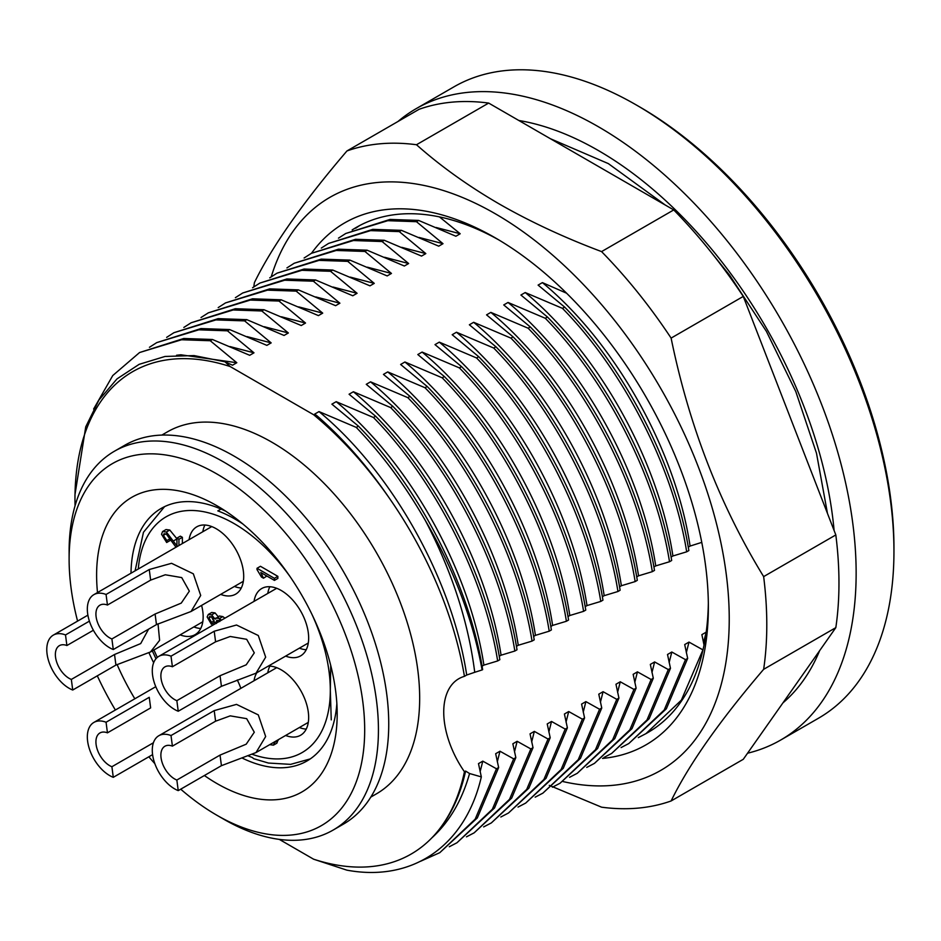 <?xml version="1.0" encoding="UTF-8"?>
<svg xmlns="http://www.w3.org/2000/svg" width="941" height="941" viewBox="0 0 941 941"><rect width="100%" height="100%" fill="white"/><g stroke="black" fill="none" stroke-linecap="round" stroke-linejoin="round"><path stroke-width="1.41" d="M639.633 106.898L636.198 104.91L639.621 106.898A359.662 207.655 60 0 1 639.633 106.898A359.662 207.655 60 0 1 893.95 547.391L893.95 551.367A364.532 210.466 -120 0 0 636.198 104.91A364.532 210.466 -120 0 0 636.187 104.91A364.532 210.466 -120 0 0 453.927 86.854L416.122 108.686A364.532 210.466 60 0 1 598.382 126.741A364.532 210.466 60 0 1 836.525 447.963A364.532 210.466 60 0 1 780.654 740.061A364.532 210.466 60 0 1 747.542 753.223M780.654 740.061L818.458 718.242A364.532 210.466 -120 0 0 893.95 551.367M161.828 435.095L167.392 431.872A208.996 120.66 60 0 1 271.89 442.223A208.996 120.66 60 0 1 408.418 626.4A208.996 120.66 60 0 1 376.388 793.875L370.825 797.086M518.82 120.483A335.361 193.623 60 0 1 598.382 150.548A335.361 193.623 60 0 1 834.102 530.524M703.08 649.502L681.366 700.128L645.997 733.615L638.304 737.626M628.811 743.543L666.346 708.796L687.671 658.394L685.495 659.653L664.181 710.043L628.811 743.543L621.119 747.554M611.626 753.459L649.161 718.712L670.486 668.322L668.31 669.569L646.996 719.971L611.626 753.459L603.934 757.47M594.441 763.386L631.987 728.64L653.301 678.238L651.137 679.496L629.811 729.887L594.441 763.386L586.749 767.397M577.256 773.302L614.802 738.556L636.116 688.165L633.952 689.412L612.626 739.814L577.256 773.302L569.564 777.313M560.071 783.23L597.617 748.483L618.931 698.081L616.767 699.339L595.441 749.73L560.071 783.23L552.379 787.241M542.886 793.145L580.432 758.399L601.758 708.008L599.582 709.255L578.256 759.658L542.886 793.145L535.194 797.156M525.701 803.073L563.247 768.315L584.573 717.924L582.397 719.183L561.071 769.573L525.701 803.073L518.02 807.084M508.516 812.989L546.062 778.242L567.388 727.852L565.212 729.099L543.886 779.501L508.516 812.989L500.835 817M491.343 822.916L528.877 788.158L550.203 737.768L548.027 739.026L526.701 789.417L491.343 822.916L483.65 826.916M474.158 832.832L511.692 798.086L533.018 747.683L530.842 748.942L509.516 799.332L474.158 832.832L466.465 836.843M456.973 842.748L494.507 808.001L515.833 757.611L513.657 758.869L492.343 809.26L456.973 842.748L449.28 846.759M439.788 852.675L477.322 817.929L498.648 767.527L496.472 768.785L475.158 819.176L439.788 852.675L420.733 861.191M346.876 870.154L313.6 859.192A278.501 160.793 -120 0 0 431.731 837.984C449.375 821.963 461.984 800.473 469.571 773.526L481.333 776.901C465.372 845.806 412.57 882.34 346.876 870.154M480.122 771.714L482.792 761.14L496.472 768.785M497.307 761.798L499.977 751.224L513.657 758.869M514.492 751.871L517.15 741.296L530.842 748.942M531.677 741.955L534.335 731.38L548.027 739.026M548.862 732.027L551.52 721.453L565.212 729.099M566.047 722.112L568.705 711.537L582.397 719.183M583.232 712.196L585.89 701.61L599.582 709.255M600.417 702.268L603.075 691.694L616.767 699.339M617.602 692.353L620.26 681.778L633.952 689.412M634.787 682.425L637.445 671.85L651.137 679.496M651.972 672.509L654.63 661.935L668.31 669.569M669.145 662.582L671.815 652.007L685.495 659.653M686.33 652.666L689 642.091L702.68 649.737M703.515 642.738L706.197 632.176M481.333 776.901L478.487 763.622L482.792 761.14M498.648 767.527L495.672 753.706L499.977 751.224M515.833 757.611L512.857 743.778L517.15 741.296M533.018 747.683L530.042 733.862L534.335 731.38M550.203 737.768L547.227 723.935L551.52 721.453M567.388 727.852L564.412 714.019L568.705 711.537M584.573 717.924L581.597 704.091L585.89 701.61M601.758 708.008L598.782 694.176L603.075 691.694M618.931 698.081L615.967 684.248L620.26 681.778M636.116 688.165L633.152 674.332L637.445 671.85M653.301 678.238L650.337 664.417L654.63 661.935M670.486 668.322L667.51 654.489L671.815 652.007M687.671 658.394L684.695 644.573L689 642.091M704.033 645.032L701.88 634.646L706.185 632.164M355.663 228.24L359.721 225.511M688.859 550.567C675.12 464.301 624.071 367.543 564.647 307.095L562.471 308.354C621.907 368.79 672.944 465.548 686.683 551.814L688.859 550.567M338.478 238.155L345.782 233.474L387.798 220.688L416.463 221.688L443.011 243.684L418.945 237.426M439.447 216.889L460.196 233.756L455.891 236.238L418.639 220.429L416.463 221.688M418.639 220.429L389.974 219.441L345.782 233.474M671.674 560.483C657.935 474.217 606.898 377.459 547.462 317.023L545.286 318.27C604.722 378.717 655.759 475.476 669.51 561.742L671.674 560.483M321.293 248.083L328.597 243.401L370.613 230.616L399.278 231.604L425.826 253.6L401.76 247.342M443.011 243.684L438.718 246.166L401.454 230.345L399.278 231.604M401.454 230.345L372.789 229.357L328.597 243.401M654.489 570.411C640.75 484.145 589.713 387.374 530.277 326.939L528.101 328.197C587.537 388.633 638.574 485.391 652.325 571.658L654.489 570.411M304.108 257.999L311.412 253.317L353.428 240.531L382.093 241.531L408.641 263.527L384.575 257.269M425.826 253.6L421.533 256.081L384.269 240.273L382.093 241.531M384.269 240.273L355.604 239.285L311.412 253.317M637.304 580.326C623.565 494.06 572.528 397.302 513.092 336.866L510.916 338.113C570.352 398.561 621.389 495.319 635.14 581.585L637.304 580.326M286.923 267.914L294.227 263.245L336.243 250.459L364.92 251.447L391.456 273.443L367.39 267.185M408.641 263.527L404.348 266.009L367.084 250.188L364.92 251.447M367.084 250.188L338.419 249.2L294.227 263.245M620.131 590.242C606.38 503.988 555.343 407.218 495.907 346.782L493.731 348.041C553.167 408.476 604.204 505.235 617.955 591.501L620.131 590.242M269.738 277.842L277.042 273.161L319.058 260.375L347.735 261.363L374.271 283.37L350.205 277.101M391.456 273.443L387.163 275.925L349.899 260.116L347.735 261.363M349.899 260.116L321.234 259.128L277.042 273.161M602.946 600.17C589.195 513.904 538.158 417.145 478.722 356.71L476.558 357.956C535.982 418.392 587.019 515.162 600.77 601.428L602.946 600.17M252.564 287.758L259.857 283.076L301.873 270.302L330.55 271.29L357.086 293.286L333.02 287.029M374.271 283.37L369.978 285.841L332.714 270.032L330.55 271.29M332.714 270.032L304.049 269.044L259.857 283.076M585.761 610.086C572.01 523.831 520.973 427.061 461.537 366.625L459.373 367.884C518.797 428.32 569.846 525.078 583.585 611.344L585.761 610.086M235.379 297.685L242.684 293.004L284.688 280.218L313.365 281.206L339.901 303.202L315.835 296.944M357.086 293.286L352.793 295.768L315.541 279.959L313.365 281.206M315.541 279.959L286.864 278.959L242.684 293.004M568.576 620.013C554.825 533.747 503.788 436.989 444.352 376.541L442.188 377.8C501.612 438.235 552.661 535.006 566.4 621.26L568.576 620.013M218.194 307.601L225.499 302.92L267.515 290.146L296.18 291.134L322.716 313.13L298.65 306.872M339.901 303.202L335.608 305.684L298.356 289.875L296.18 291.134M298.356 289.875L269.679 288.887L225.499 302.92M551.391 629.929C537.652 543.663 486.603 446.904 427.179 386.469L425.003 387.727C484.427 448.163 535.476 544.921 549.215 631.188L551.391 629.929M201.009 317.529L208.314 312.847L250.33 300.061L278.995 301.049L305.531 323.045L281.465 316.788M322.716 313.13L318.423 315.611L281.171 299.803L278.995 301.049M281.171 299.803L252.494 298.803L208.314 312.847M534.206 639.856C520.467 553.59 469.418 456.832 409.994 396.384L407.818 397.643C467.242 458.079 518.291 554.849 532.03 641.103L534.206 639.856M183.824 327.444L191.129 322.763L233.145 309.977L261.81 310.977L288.358 332.973L264.292 326.715M305.531 323.045L301.238 325.527L263.986 309.718L261.81 310.977M263.986 309.718L235.309 308.73L191.129 322.763M517.021 649.772C503.282 563.506 452.233 466.748 392.809 406.312L390.633 407.571C450.069 468.006 501.106 564.765 514.845 651.031L517.021 649.772M166.639 337.372L173.944 332.691L215.959 319.905L244.625 320.893L271.173 342.889L247.107 336.631M288.358 332.973L284.053 335.455L246.801 319.646L244.625 320.893M246.801 319.646L218.136 318.646L173.944 332.691M499.836 659.7C486.097 573.434 435.048 476.664 375.624 416.228L373.448 417.486C432.884 477.922 483.921 574.68 497.66 660.947L499.836 659.7M149.454 347.288L156.759 342.606L198.774 329.82L227.44 330.82L253.988 352.816L229.922 346.559M271.173 342.889L266.868 345.371L229.616 329.562L227.44 330.82M229.616 329.562L200.951 328.574L156.759 342.606M482.651 669.616C468.912 583.349 417.863 486.591 358.439 426.155L356.263 427.402C382.058 454.256 405.1 485.309 425.379 520.573A291.628 168.368 60 0 1 482.086 669.945L482.651 669.616M93.618 409.041L112.755 375.553L139.574 352.534L181.589 339.748L210.255 340.736L236.803 362.732L180.872 354.792L176.59 355.239M253.988 352.816L249.694 355.298L212.431 339.478L210.255 340.736M212.431 339.478L183.766 338.489L139.574 352.534M313.6 414.722L317.364 416.11C343.453 438.859 367.272 465.96 388.809 497.401A278.501 160.793 -120 0 0 313.6 414.722L230.18 366.555A278.501 160.793 -120 0 0 74.962 499.177A278.501 160.793 -120 0 0 75.045 505.823M230.18 366.555L224.993 361.791L194.069 355.58L165.051 356.451L139.15 364.332L116.99 378.905L98.946 400.043L85.737 426.826L74.962 494.778L74.962 499.177M317.364 416.11L314.706 414.075L319.011 411.593C390.703 470.865 451.845 577.362 466.712 675.026L474.735 672.297C468.324 621.883 451.868 571.305 425.379 520.573M319.011 411.593L356.263 427.402M497.66 660.947L483.897 665.111C469.03 567.435 407.888 460.949 336.196 401.678L373.448 417.486M514.845 651.031L501.071 655.195C486.215 557.519 425.073 451.033 353.381 391.75L390.633 407.571M532.03 641.103L518.256 645.267C503.4 547.591 442.258 441.106 370.554 381.834L407.818 397.643M549.215 631.188L535.441 635.351C520.585 537.676 459.443 431.19 387.739 371.907L425.003 387.727M566.4 621.26L552.626 625.424C537.77 527.748 476.616 421.262 404.924 361.991L442.188 377.8M583.585 611.344L569.811 615.508C554.955 517.832 493.802 411.346 422.109 352.075L459.373 367.884M600.77 601.428L586.996 605.581C572.14 507.905 510.987 401.419 439.294 342.148L476.558 357.956M617.955 591.501L604.181 595.665C589.313 497.989 528.172 391.503 456.479 332.232L493.731 348.041M635.14 581.585L621.366 585.737C606.498 488.061 545.357 381.575 473.664 322.304L510.916 338.113M652.325 571.658L638.551 575.821C623.683 478.146 562.542 371.66 490.849 312.388L528.101 328.197M669.51 561.742L655.736 565.894C640.868 468.23 579.727 361.744 508.034 302.461L545.286 318.27M686.683 551.814L672.921 555.978C658.053 458.302 596.912 351.816 525.219 292.545L562.471 308.354M701.763 542.369L690.094 546.062C675.238 448.387 614.097 341.901 542.404 282.618L566.576 293.204M460.196 233.756L436.13 227.499M466.712 675.026L464.442 676.344A278.501 160.793 -120 0 0 388.809 497.401M236.803 362.732L232.509 365.214L224.993 361.791M358.439 426.155L331.891 404.16L336.196 401.678M483.897 665.111L482.063 666.169M375.624 416.228L349.076 394.232L353.381 391.75M501.071 655.195L499.248 656.242M392.809 406.312L366.261 384.316L370.554 381.834M518.256 645.267L516.433 646.326M409.994 396.384L383.446 374.389L387.739 371.907M535.441 635.351L533.606 636.41M427.179 386.469L400.631 364.473L404.924 361.991M552.626 625.424L550.791 626.483M444.352 376.541L417.816 354.545L422.109 352.075M569.811 615.508L567.976 616.567M461.537 366.625L435.001 344.629L439.294 342.148M586.996 605.581L585.161 606.639M478.722 356.71L452.186 334.714L456.479 332.232M604.181 595.665L602.346 596.723M495.907 346.782L469.371 324.786L473.664 322.304M621.366 585.737L619.531 586.796M513.092 336.866L486.556 314.87L490.849 312.388M638.551 575.821L636.716 576.88M530.277 326.939L503.741 304.943L508.034 302.461M655.736 565.894L653.901 566.952M547.462 317.023L520.914 295.027L525.219 292.545M672.921 555.978L671.086 557.037M564.647 307.095L538.099 285.099L542.404 282.618M690.094 546.062L688.271 547.121M313.6 859.192L279.301 839.384M464.442 771.738L465.607 771.067C459.526 798.65 448.234 820.952 431.731 837.984A278.501 160.793 -120 0 0 464.442 771.738A72.904 42.098 60 0 1 458.832 678.708A72.904 42.098 60 0 1 464.442 676.344M474.735 672.297L482.086 669.945M465.607 771.067L469.571 773.526M819.623 650.69A335.361 193.623 60 0 1 782.947 702.868M397.961 121.507A364.532 210.466 60 0 1 416.122 108.686M311.506 253.258A301.343 173.979 60 0 1 495.284 237.85L495.284 237.85A301.343 173.979 60 0 1 708.361 606.921A301.343 173.979 60 0 1 602.546 758.422M498.754 239.884A291.628 168.368 -120 0 0 356.345 227.381A291.628 168.368 -120 0 0 352.169 229.933M271.231 276.807A330.856 191.023 60 0 1 495.284 213.76A330.856 191.023 60 0 1 726.723 578.021A330.856 191.023 60 0 1 562.953 781.559M549.262 785.347L601.57 807.178A364.532 210.466 60 0 0 671.109 800.967C688.659 764.892 719.512 721.006 763.645 669.322A364.532 210.466 60 0 0 763.645 576.61C719.83 505.094 688.977 425.591 671.109 338.101A364.532 210.466 60 0 0 601.57 251.6C564.388 237.638 530.242 221.735 499.106 203.891C468.218 185.942 440.682 166.216 416.487 144.738L488.661 103.075L673.744 209.925L601.57 251.6M673.744 209.925A364.532 210.466 60 0 1 743.272 296.427L671.109 338.101M743.272 296.427L835.82 534.935L763.645 576.61M835.82 534.935A364.532 210.466 60 0 1 835.82 627.647L763.645 669.322M835.82 627.647L743.272 759.305L671.109 800.967M253.811 286.887A364.532 210.466 60 0 1 254.411 282.606C272.29 246.071 303.143 202.186 346.958 150.948A364.532 210.466 60 0 1 416.487 144.738M488.661 103.075A364.532 210.466 60 0 0 419.121 109.285L346.958 150.948M645.997 733.615L647.961 732.486A291.628 168.368 -120 0 0 708.338 602.899M180.719 789.181A208.996 120.66 -120 0 0 216.901 815.259A208.996 120.66 -120 0 0 239.379 826.257A208.996 120.66 -120 0 0 362.967 702.998A208.996 120.66 -120 0 0 194.422 462.984A208.996 120.66 -120 0 0 69.116 559.295A208.996 120.66 -120 0 0 77.585 621.107M69.116 559.295L69.116 551.367A218.712 126.282 60 0 1 114.414 451.233A218.712 126.282 60 0 1 200.257 450.563A218.712 126.282 60 0 1 361.732 639.574A218.712 126.282 60 0 1 333.138 830.068A218.712 126.282 60 0 1 247.295 830.738A218.712 126.282 60 0 1 223.77 819.235L216.901 815.259M97.499 592.548A170.109 98.217 60 0 1 198.61 496.777A170.109 98.217 60 0 1 216.901 505.729A170.109 98.217 60 0 1 337.184 714.066A170.109 98.217 60 0 1 235.191 792.463A170.109 98.217 60 0 1 204.373 775.525M134.834 698.787A170.109 98.217 60 0 1 117.06 664.452M225.828 511.257A145.808 84.184 -120 0 0 218.406 507.975A145.808 84.184 -120 0 0 161.182 508.422A145.808 84.184 -120 0 0 130.999 573.21M148.984 652.783A145.808 84.184 -120 0 0 153.642 662.735M241.978 757.964A145.808 84.184 -120 0 0 249.765 761.422A145.808 84.184 -120 0 0 306.989 760.975A145.808 84.184 -120 0 0 336.854 703.574M114.414 451.233L124.73 445.281A218.712 126.282 60 0 1 210.561 444.611A218.712 126.282 60 0 1 372.036 633.622A218.712 126.282 60 0 1 343.441 824.116L333.138 830.068M97.311 675.826A208.996 120.66 -120 0 0 115.378 710.008M148.843 756.799A208.996 120.66 -120 0 0 154.865 763.68M220.994 509.046L217.818 510.881A140.95 81.373 60 0 1 235.003 519.079A140.95 81.373 60 0 1 242.802 523.937M330.726 665.405L330.315 690.259L331.256 719.889M254.035 601.381A38.887 22.455 60 0 1 261.727 588.525A38.887 22.455 60 0 1 281.171 590.454A38.887 22.455 60 0 1 306.566 624.718A38.887 22.455 60 0 1 300.614 655.877A38.887 22.455 60 0 1 285.629 656.1M254.035 680.755A38.887 22.455 60 0 1 256.846 672.721M268.35 666.087A38.887 22.455 60 0 1 281.171 669.816A38.887 22.455 60 0 1 306.566 704.08A38.887 22.455 60 0 1 300.614 735.239A38.887 22.455 60 0 1 285.629 735.474M189.082 539.675A38.887 22.455 60 0 1 196.775 526.819A38.887 22.455 60 0 1 216.218 528.736A38.887 22.455 60 0 1 241.614 563A38.887 22.455 60 0 1 235.65 594.159A38.887 22.455 60 0 1 220.676 594.394M310.248 758.917L290.616 764.363L268.444 763.045L253.799 758.74L252.188 757.446A140.95 81.373 60 0 1 248.377 755.929M263.492 578.197L261.48 577.045L257.022 569.623L257.022 568.282L260.457 566.294L277.866 576.351L277.866 578.409L274.431 580.397L260.81 572.528L263.492 578.197L266.868 576.021M176.002 547.227L166.31 534.053L164.052 533.735L163.311 535.37L166.886 540.569L166.663 542.51L161.534 534.265L162.593 531.536L166.345 532.018L176.932 545.862L176.932 538.123L180.366 536.147L182.378 537.299L182.378 543.545M166.757 533.382L170.321 538.593L170.098 540.522L166.663 542.51M162.593 531.536L166.028 529.548L169.78 530.03L177.026 538.887M219.512 619.966L219.747 621.53M212.972 618.119L213.548 618.966M216.042 623.318L214.289 622.083L211.525 616.884L209.561 616.59L208.937 617.943L211.619 622.342L211.396 624.271L207.149 616.978L208.302 614.449L211.737 612.473L215.066 612.897L218.571 617.155M208.302 614.449L211.619 614.873L215.124 619.131L219.359 615.99L222.817 616.602L224.923 618.19M278.054 739.849L276.889 743.167L273.455 745.154L269.726 744.649M237.261 679.99A38.887 22.455 60 0 1 240.837 688.377M201.597 605.404A38.887 22.455 60 0 1 195.105 634.646A38.887 22.455 60 0 1 180.119 634.869M274.619 741.826L274.654 742.473L278.089 740.485M274.654 742.473L273.455 745.154M215.924 617.978L219.382 618.578L222.817 616.602M219.382 618.578L221.488 620.178M211.619 614.873L215.066 612.897M211.396 624.271L214.689 622.366M211.619 622.342L214.23 620.837M208.937 617.943L211.125 616.684M219.994 621.036L216.842 620.272L216.077 621.954L218.83 620.366M216.077 621.954L216.312 623.507M173.591 540.863L176.932 538.934M166.345 532.018L169.78 530.03M166.886 540.569L170.321 538.593M163.311 535.37L165.934 533.853M176.932 538.123L178.931 539.287L182.378 537.299M178.931 539.287L178.931 545.533M257.022 568.282L274.431 578.327L277.866 576.351M274.431 578.327L274.431 580.397M241.272 588.019A38.887 22.455 60 0 1 234.427 586.455M106.062 594.465A31.594 18.244 60 0 0 93.877 594.641A31.594 18.244 60 0 0 89.795 622.295A31.594 18.244 60 0 0 113.285 649.537L156.477 624.601L191.058 611.485L200.704 595.465L193.328 573.81L171.556 563.306L149.254 569.528L106.062 594.465L107.45 605.051L150.642 580.115L165.287 574.775L181.719 577.586L189.341 591.16L181.248 603.11L155.089 614.014L111.897 638.951A19.443 11.221 60 0 1 97.441 622.177A19.443 11.221 60 0 1 99.958 605.157A19.443 11.221 60 0 1 107.45 605.051M113.285 649.537L111.897 638.951M202.833 531.736A38.887 22.455 60 0 1 204.903 525.019M153.407 742.767L111.897 766.727A19.443 11.221 60 0 1 97.441 749.965A19.443 11.221 60 0 1 99.958 732.945A19.443 11.221 60 0 1 107.45 732.839L150.642 707.903L149.254 697.305L106.062 722.241L107.45 732.839M111.897 766.727L113.285 777.325A31.594 18.244 60 0 1 89.795 750.083A31.594 18.244 60 0 1 93.877 722.429A31.594 18.244 60 0 1 106.062 722.241M113.285 777.325L152.595 754.623M306.225 729.099A38.887 22.455 60 0 1 299.379 727.534M171.015 735.544A31.594 18.244 60 0 0 158.829 735.721A31.594 18.244 60 0 0 154.747 763.374A31.594 18.244 60 0 0 178.237 790.616L221.429 765.68L256.011 752.565L265.668 736.544L258.293 714.889L236.509 704.386L214.207 710.608L171.015 735.544L172.403 746.131L215.595 721.194L230.239 715.854L246.671 718.665L254.293 732.239L246.201 744.19L220.041 755.094L176.849 780.03A19.443 11.221 60 0 1 162.393 763.257A19.443 11.221 60 0 1 164.91 746.237A19.443 11.221 60 0 1 172.403 746.131M178.237 790.616L176.849 780.03M267.785 672.815A38.887 22.455 60 0 1 269.855 666.099M306.225 649.725A38.887 22.455 60 0 1 299.379 648.161M171.015 656.171A31.594 18.244 60 0 0 158.829 656.347A31.594 18.244 60 0 0 154.747 684.001A31.594 18.244 60 0 0 178.237 711.243L221.429 686.318L256.011 673.191L265.668 657.171L258.293 635.516L236.509 625.012L214.207 631.235L171.015 656.171L172.403 666.757L215.595 641.821L230.239 636.481L246.671 639.304L254.293 652.866L246.201 664.817L220.041 675.72L176.849 700.657A19.443 11.221 60 0 1 162.393 683.895A19.443 11.221 60 0 1 164.91 666.875A19.443 11.221 60 0 1 172.403 666.757M178.237 711.243L176.849 700.657M267.785 593.442A38.887 22.455 60 0 1 269.855 586.725M200.715 628.494A38.887 22.455 60 0 1 193.87 626.929M148.596 629.153L140.691 643.585L114.531 654.489L71.34 679.426A19.443 11.221 60 0 1 56.883 662.664A19.443 11.221 60 0 1 59.401 645.644A19.443 11.221 60 0 1 66.893 645.526L65.505 634.94A31.594 18.244 60 0 0 53.319 635.116A31.594 18.244 60 0 0 49.238 662.77A31.594 18.244 60 0 0 72.728 690.024L115.919 665.087L150.501 651.96L159.605 640.327L158.017 623.754M66.893 645.526L93.382 630.247M72.728 690.024L71.34 679.426M89.407 621.142L65.505 634.94M252.411 754.364A136.092 78.573 -120 0 0 330.315 690.259A136.092 78.573 -120 0 0 312.024 614.532M290.522 577.28A136.092 78.573 -120 0 0 234.086 523.584A136.092 78.573 -120 0 0 138.28 569.011M153.959 649.972A136.092 78.573 -120 0 0 157.323 657.406M150.642 580.115L149.254 569.528M156.477 624.601L155.089 614.014M215.595 721.194L214.207 710.608M221.429 765.68L220.041 755.094M215.595 641.821L214.207 631.235M221.429 686.318L220.041 675.72M115.919 665.087L114.531 654.489M550.426 138.727L608.333 163.605L665.299 205.056M708.161 248.565L729.593 275.195L766.386 331.338L795.792 391.562L816.482 453.186L827.48 513.457M164.581 506.634L143.467 532.277L135.081 570.858M152.36 650.901L155.971 658.747M191.058 611.485L243.343 581.303M93.877 594.641L211.749 526.584M93.877 722.429L155.783 686.683M256.011 752.565L308.295 722.382M158.829 735.721L276.701 667.663M256.011 673.203L308.295 643.009M158.829 656.347L276.701 588.29M150.501 651.972L202.786 621.789M53.319 635.116L87.889 615.155"/></g></svg>
